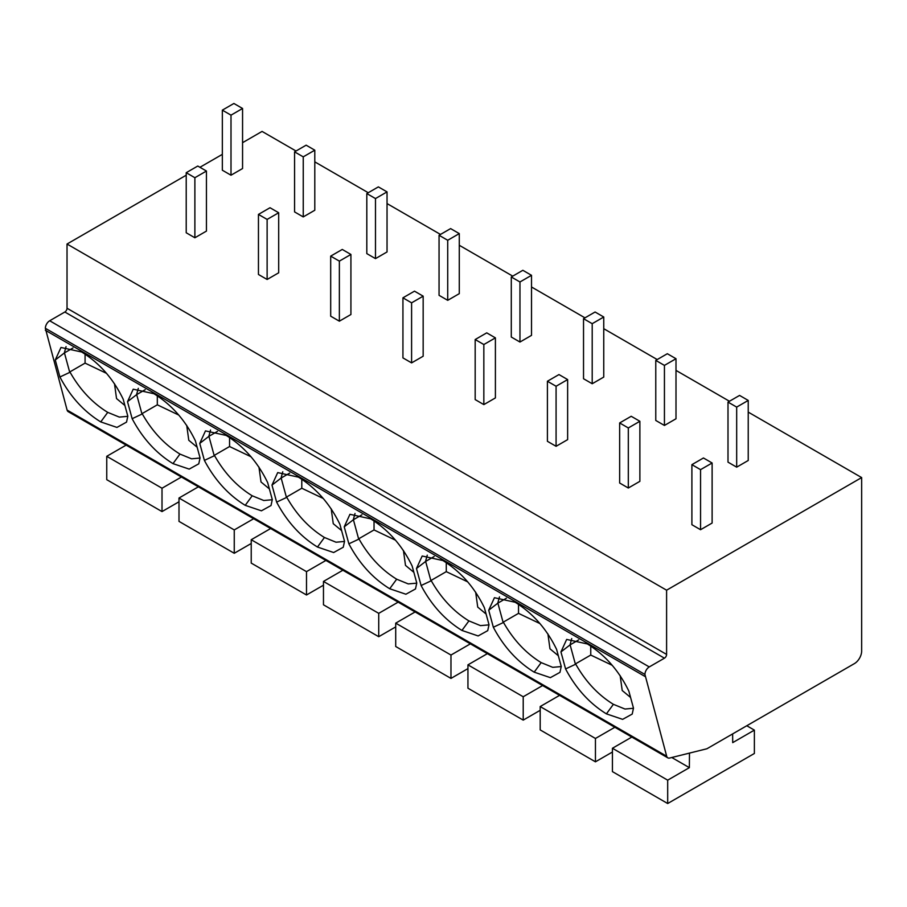 <?xml version="1.0" encoding="UTF-8"?>
<svg xmlns="http://www.w3.org/2000/svg" width="907" height="907" viewBox="0 0 907 907"><rect width="100%" height="100%" fill="white"/><g stroke="black" fill="none" stroke-linecap="round" stroke-linejoin="round"><path stroke-width="1.36" d="M667.801 757.833L68.218 411.665A6.134 3.537 -60 0 1 67.107 410.089L45.35 328.277A6.134 3.537 -60 0 1 49.681 320.772L64.851 312.008A3.061 1.769 120 0 0 67.027 308.255L666.6 654.423A3.061 1.769 -60 0 1 664.434 658.176L649.265 666.928A6.134 3.537 120 0 0 644.934 674.445L666.69 756.245A6.134 3.537 120 0 0 667.801 757.833A6.134 3.537 120 0 0 669.683 758.025L706.916 748.763L854.428 663.595A10.215 5.896 120 0 0 861.65 651.09L861.65 477.581L666.6 590.196L666.6 654.423M296.022 151.016L262.066 131.413L242.566 142.682M222.34 154.36L199.937 167.285M186.218 175.21L67.027 244.028L67.027 308.255M67.027 244.028L666.6 590.196M314.797 161.865L368.253 192.726M387.04 203.576L440.496 234.437M459.282 245.275L512.738 276.136M531.513 286.986L584.97 317.847M603.756 328.697L657.212 359.557M675.998 370.396L729.455 401.257M748.23 412.107L861.65 477.581M691.894 464.656L691.894 524.711L700.555 529.722L712.12 523.044L712.12 462.989L703.447 457.978L691.894 464.656L700.555 469.656L712.12 462.989M728.004 402.096L728.004 462.151L736.677 467.162L748.23 460.484L748.23 400.429L739.568 395.418L728.004 402.096L736.677 407.096L748.23 400.429M619.651 422.945L619.651 483.012L628.313 488.011L639.877 481.334L639.877 421.279L631.204 416.279L619.651 422.945L628.313 427.957L639.877 421.279M655.772 360.385L655.772 420.451L664.434 425.451L675.998 418.773L675.998 358.719L667.325 353.719L655.772 360.385L664.434 365.396L675.998 358.719M547.409 381.246L547.409 441.301L556.082 446.301L567.635 439.634L567.635 379.568L558.973 374.568L547.409 381.246L556.082 386.246L567.635 379.568M583.53 318.686L583.53 378.741L592.203 383.74L603.756 377.074L603.756 317.008L595.083 312.008L583.53 318.686L592.203 323.686L603.756 317.008M475.177 339.535L475.177 399.59L483.839 404.601L495.403 397.924L495.403 337.869L486.73 332.858L475.177 339.535L483.839 344.535L495.403 337.869M511.287 276.975L511.287 337.03L519.96 342.041L531.513 335.363L531.513 275.309L522.851 270.297L511.287 276.975L519.96 281.975L531.513 275.309M402.935 297.825L402.935 357.891L411.597 362.891L423.161 356.213L423.161 296.158L414.488 291.158L402.935 297.825L411.597 302.836L423.161 296.158M439.056 235.264L439.056 295.331L447.718 300.33L459.282 293.653L459.282 233.598L450.609 228.598L439.056 235.264L447.718 240.276L459.282 233.598M330.692 256.125L330.692 316.18L339.365 321.18L350.918 314.514L350.918 254.448L342.256 249.448L330.692 256.125L339.365 261.125L350.918 254.448M366.813 193.565L366.813 253.62L375.487 258.62L387.04 251.953L387.04 191.887L378.366 186.887L366.813 193.565L375.487 198.565L387.04 191.887M258.45 214.415L258.45 274.47L267.123 279.481L278.687 272.803L278.687 212.748L270.014 207.737L258.45 214.415L267.123 219.415L278.687 212.748M294.571 151.854L294.571 211.909L303.244 216.92L314.797 210.243L314.797 150.188L306.135 145.177L294.571 151.854L303.244 156.854L314.797 150.188M186.218 172.704L186.218 232.77L194.88 237.77L206.445 231.092L206.445 171.038L197.771 166.038L186.218 172.704L194.88 177.715L206.445 171.038M222.34 110.144L222.34 170.21L231.002 175.21L242.566 168.532L242.566 108.477L233.893 103.477L222.34 110.144L231.002 115.155L242.566 108.477M45.35 330.261L644.934 676.429M565.583 668.935L560.945 651.929L566.66 639.424L587.396 643.959C605.196 655.047 619.005 670.772 628.857 691.134L633.483 708.14L632.213 714.07L622.621 719.353L606.42 713.866C589.584 703.492 575.968 688.515 565.583 668.935L575.423 664.321L570.118 644.843L560.945 651.929M493.34 627.236L488.714 610.218L494.428 597.713L515.165 602.259C532.953 613.347 546.774 629.073 556.615 649.423L561.252 666.441L559.97 672.359L550.379 677.654L534.189 672.155C517.341 661.793 503.725 646.816 493.34 627.236L503.181 622.621L497.875 603.132L488.714 610.218M421.109 585.525L416.472 568.508L422.186 556.014L442.922 560.549C460.711 571.637 474.531 587.362 484.372 607.713L489.009 624.73L487.728 630.648L478.136 635.943L461.946 630.444C445.11 620.082 431.494 605.105 421.109 585.525L430.95 580.911L425.644 561.433L416.472 568.508M348.866 543.815L344.229 526.808L349.943 514.303L370.68 518.849C388.479 529.926 402.289 545.651 412.141 566.013L416.767 583.02L415.497 588.949L405.905 594.232L389.704 588.745C372.868 578.371 359.251 563.394 348.866 543.815L358.707 539.2L353.401 519.722L344.229 526.808M276.624 502.115L271.987 485.098L277.701 472.592L298.448 477.139C316.237 488.227 330.057 503.952 339.898 524.303L344.535 541.32L343.254 547.238L333.663 552.533L317.473 547.034C300.625 536.672 287.009 521.695 276.624 502.115L286.465 497.501L281.159 478.023L271.987 485.098M204.392 460.405L199.755 443.398L205.47 430.893L226.206 435.428C243.994 446.516 257.815 462.241 267.656 482.592L272.293 499.61L271.012 505.528L261.42 510.822L245.23 505.335C228.383 494.961 214.778 479.984 204.392 460.405L214.233 455.79L208.927 436.312L199.755 443.398M132.15 418.694L127.513 401.688L133.227 389.182L153.963 393.729C171.752 404.817 185.572 420.531 195.413 440.893L200.05 457.899L198.769 463.828L189.189 469.112L172.988 463.624C156.151 453.251 142.535 438.274 132.15 418.694L141.991 414.08L136.685 394.602L127.513 401.688M59.907 376.995L55.27 359.977L60.984 347.472L81.721 352.018C99.521 363.106 113.341 378.831 123.182 399.182L127.819 416.2L126.538 422.118L116.946 427.412L100.756 421.914C83.909 411.551 70.293 396.574 59.907 376.995L69.748 372.38L64.442 352.902L55.27 359.977M569.936 645.115L571.727 638.585M578.643 639.923L570.118 644.843M633.483 708.276L624.98 709.036L613.393 704.32C598.098 694.932 585.48 681.44 575.56 663.833L575.423 664.321M630.569 697.449L622.213 690.51L620.15 675.602M612.214 665.307L590.752 655.058L575.56 663.833M590.752 655.058L590.752 646.033M497.705 603.416L499.485 596.885M506.401 598.212L497.875 603.132M561.24 666.566L552.737 667.337L541.162 662.609C525.856 653.221 513.249 639.73 503.317 622.123L503.181 622.621M558.338 655.738L549.971 648.811L547.907 633.891M539.971 623.597L518.521 613.359L503.317 622.123M518.521 613.359L518.521 604.334M425.462 561.705L427.254 555.175M434.158 556.513L425.644 561.433M489.009 624.866L480.495 625.626L468.919 620.898C453.613 611.522 441.006 598.019 431.086 580.423L430.95 580.911M486.095 614.028L477.728 607.1L475.665 592.18M467.74 581.886L446.278 571.648L431.086 580.423M446.278 571.648L446.278 562.623M353.22 519.994L355.011 513.464M361.927 514.802L353.401 519.722M416.767 583.156L408.263 583.915L396.676 579.199C381.382 569.811 368.764 556.32 358.843 538.713L358.707 539.2M413.853 572.328L405.497 565.39L403.434 550.481M395.497 540.187L374.035 529.937L358.843 538.713M374.035 529.937L374.035 520.913M280.989 478.295L282.769 471.765M289.684 473.091L281.159 478.023M344.524 541.445L336.021 542.216L324.445 537.488C309.14 528.101 296.521 514.609 286.601 497.013L286.465 497.501M341.622 530.618L333.254 523.69L331.191 508.77M323.255 498.476L301.793 488.238L286.601 497.013M301.793 488.238L301.793 479.213M208.746 436.584L210.537 430.054M217.442 431.392L208.927 436.312M272.293 499.746L263.778 500.505L252.203 495.778C236.897 486.401 224.29 472.898 214.369 455.303L214.233 455.79M269.379 488.918L261.012 481.98L258.949 467.06M251.024 456.765L229.562 446.527L214.369 455.303M229.562 446.527L229.562 437.503M136.504 394.874L138.295 388.343M145.211 389.681L136.685 394.602M200.05 458.035L191.547 458.806L179.96 454.078C164.666 444.691 152.047 431.199 142.127 413.592L141.991 414.08M197.136 447.208L188.781 440.269L186.717 425.36M178.781 415.066L157.319 404.817L142.127 413.592M157.319 404.817L157.319 395.792M64.272 353.174L66.052 346.644M72.968 347.982L64.442 352.902M127.808 416.336L119.305 417.095L107.729 412.368C92.423 402.98 79.805 389.488 69.884 371.893L69.748 372.38M124.905 405.497L116.538 398.57L114.475 383.65M106.538 373.355L85.077 363.117L69.884 371.893M85.077 363.117L85.077 354.093M631.828 737.062L612.429 748.264L612.429 771.619L667.688 803.523L754.375 753.479L754.375 730.124L732.709 742.629L732.629 733.91M689.479 753.105L689.365 767.662L667.688 780.167L667.688 803.523M671.77 757.504L689.365 767.662M746.79 725.747L754.375 730.124M612.429 748.264L667.688 780.167M559.585 695.352L540.187 706.553L540.187 729.908L595.446 761.823L612.429 752.016M614.855 727.267L595.446 738.468L595.446 761.823M540.187 706.553L595.446 738.468M487.354 653.652L467.944 664.854L467.944 688.209L523.214 720.113L540.187 710.317M542.613 685.556L523.214 696.757L523.214 720.113M467.944 664.854L523.214 696.757M415.111 611.942L395.713 623.143L395.713 646.498L450.972 678.402L467.944 668.606M470.37 643.845L450.972 655.047L450.972 678.402M395.713 623.143L450.972 655.047M342.869 570.231L323.47 581.432L323.47 604.799L378.729 636.703L395.713 626.896M398.139 602.146L378.729 613.347L378.729 636.703M323.47 581.432L378.729 613.347M270.637 528.532L251.228 539.733L251.228 563.088L306.498 594.992L323.47 585.196M325.896 560.435L306.498 571.637L306.498 594.992M251.228 539.733L306.498 571.637M198.395 486.821L178.996 498.022L178.996 521.378L234.255 553.281L251.228 543.486M253.654 518.725L234.255 529.926L234.255 553.281M178.996 498.022L234.255 529.926M126.152 445.11L106.754 456.312L106.754 479.678L162.013 511.582L178.996 501.775M181.423 477.025L162.013 488.227L162.013 511.582M106.754 456.312L162.013 488.227M700.555 529.722L700.555 469.656M736.677 467.162L736.677 407.096M628.313 488.011L628.313 427.957M664.434 425.451L664.434 365.396M556.082 446.301L556.082 386.246M592.203 383.74L592.203 323.686M483.839 404.601L483.839 344.535M519.96 342.041L519.96 281.975M411.597 362.891L411.597 302.836M447.718 300.33L447.718 240.276M339.365 321.18L339.365 261.125M375.487 258.62L375.487 198.565M267.123 279.481L267.123 219.415M303.244 216.92L303.244 156.854M194.88 237.77L194.88 177.715M231.002 175.21L231.002 115.155M45.35 328.277L644.934 674.445M649.265 666.928L49.681 320.772M64.851 312.008L664.434 658.176M67.107 410.089L666.69 756.245M606.42 713.866L613.393 704.32M534.189 672.155L541.162 662.609M461.946 630.444L468.919 620.898M389.704 588.745L396.676 579.199M317.473 547.034L324.445 537.488M245.23 505.335L252.203 495.778M172.988 463.624L179.96 454.078M100.756 421.914L107.729 412.368"/></g></svg>
